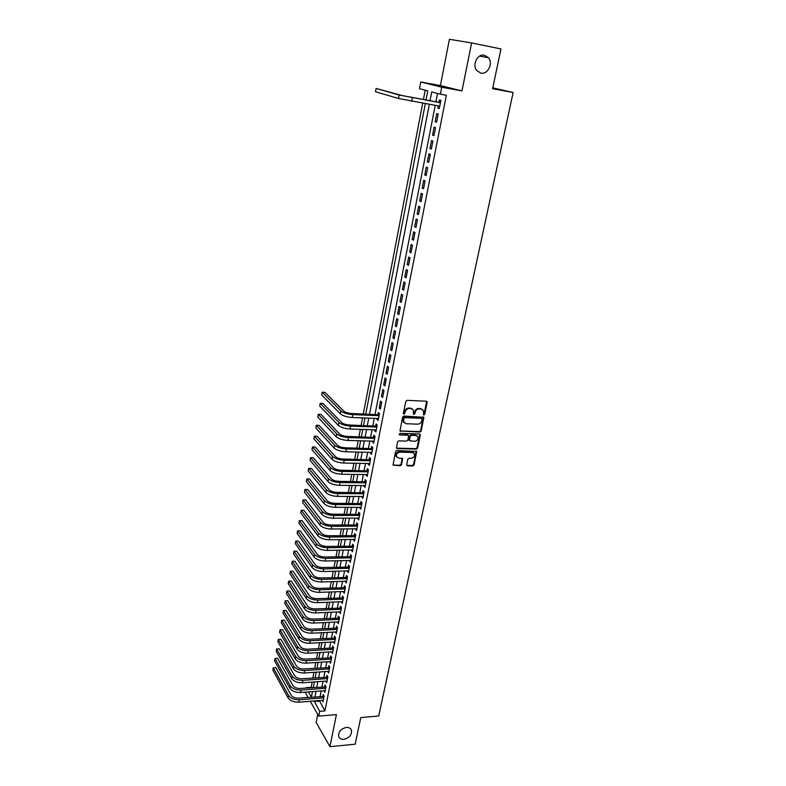 <?xml version="1.0" encoding="UTF-8"?>
<svg xmlns="http://www.w3.org/2000/svg" width="786" height="786" viewBox="0 0 786 786"><rect width="100%" height="100%" fill="white"/><g stroke="black" fill="none" stroke-linecap="round" stroke-linejoin="round"><path stroke-width="1.18" d="M423.801 415.018L424.705 414.261L427.191 402.403L426.366 401.233L407.089 400.339L405.782 401.42L403.346 413.397L403.945 414.212L405.173 411.913C405.822 409.742 407.217 408.592 409.349 408.465L410.95 408.533L413.416 410.115L413.377 414.271L414.821 413.868L415.136 412.326C415.794 410.164 417.179 409.015 419.292 408.887L420.893 408.956L423.31 410.498L423.801 415.018M423.29 414.576L424.194 413.829L426.592 401.273M403.444 413.78L404.672 411.481L405.173 411.913M413.407 414.183L414.635 411.893L415.136 412.326M346.321 727.443C340.839 728.818 338.294 731.835 338.697 736.492C339.503 738.545 341.222 739.498 343.875 739.341C349.367 737.936 351.892 734.91 351.45 730.263C350.654 728.249 348.945 727.305 346.321 727.443M484.481 55.236C477.593 53.428 471.846 64.796 476.719 70.494L480.806 73.088C487.733 74.837 493.431 63.391 488.44 57.712L484.481 55.236M406.676 464.772L407.502 465.872L412.807 465.96L414.084 464.909L416.698 451.488L396.871 450.545L395.574 451.616L393.01 465.125L400.28 465.734L401.558 464.673L402.629 458.572L398.64 458.002L396.547 456.676C396.085 454.17 397.185 452.667 399.838 452.156L412.385 452.461L414.428 453.748C414.91 456.234 413.819 457.747 411.176 458.277L409.093 458.228L407.816 459.289L406.676 464.772M319.322 700.532L324.923 710.908L319.705 711.35L318.772 716.125L310.224 701.25M471.62 42.935L449.415 39.3L440.396 85.566L461.962 90.921L471.62 42.935L500.957 48.938L492.616 88.72L513.13 92.542L378.734 715.997L360.764 717.579L355.184 744.204L329.933 746.7L336.398 714.612L318.772 716.125M461.962 90.921L441.752 87.226L440.386 94.192L431.72 91.913L430.011 100.755M324.923 710.908L446.36 95.263L440.386 94.192M419.911 432.074L421.188 431.003L423.86 417.287L403.896 416.049L402.589 417.13L399.976 430.944L419.911 432.074L419.4 431.622L420.687 430.561L423.349 416.845L423.86 417.287M396.783 448.158L415.843 448.649L417.12 447.578L419.822 434.678L420.323 435.13L417.621 448.04L416.334 449.111L397.264 448.619M408.14 435.238L407.354 434.727L408.612 435.68L407.924 440.013L406.627 441.084L398.846 440.858L397.549 441.929L396.478 448.118M407.846 435.189L399.72 434.933L399.18 434.579L400.045 433.381L419.498 434L420.323 435.13M317.74 714.317L316.159 722.403L329.933 746.7M438.283 105.904L437.841 108.134L439.286 108.547L440.897 100.333L439.443 99.94L438.981 102.337M436.613 122.164L438.215 114.009L436.78 113.577L435.189 121.712L436.613 122.164M433.97 135.673L435.552 127.578L434.127 127.116L432.555 135.182L433.97 135.673M431.337 149.075L432.909 141.048L431.504 140.547L429.932 148.564L431.337 149.075M428.734 162.378L430.296 154.41L428.891 153.879L427.338 161.837L428.734 162.378M426.14 175.592L427.692 167.673L426.307 167.113L424.764 175.013L426.14 175.592M423.575 188.699L425.108 180.849L423.733 180.259L422.2 188.09L423.575 188.699M421.021 201.707L422.554 193.916L421.188 193.297L419.665 201.069L421.021 201.707M418.486 214.627L420.009 206.885L418.653 206.237L417.14 213.959L418.486 214.627M415.981 227.449L417.484 219.766L416.138 219.088L414.644 226.751L415.981 227.449M413.485 240.172L414.979 232.548L413.642 231.841L412.159 239.455L413.485 240.172M411.009 252.807L412.493 245.242L411.166 244.505L409.693 252.06L411.009 252.807M408.543 265.354L410.017 257.837L408.71 257.071L407.246 264.568L408.543 265.354M406.107 277.802L407.57 270.345L406.274 269.549L404.81 276.996L406.107 277.802M403.68 290.172L405.134 282.764L403.847 281.938L402.403 289.336L403.68 290.172M401.273 302.443L402.717 295.094L401.44 294.239L400.005 301.578L401.273 302.443M398.885 314.626L400.32 307.326L399.052 306.452L397.628 313.742L398.885 314.626M396.517 326.73L397.942 319.48L396.684 318.576L395.27 325.817L396.517 326.73M394.159 338.746L395.574 331.545L394.326 330.621L392.921 337.803L394.159 338.746M391.821 350.674L393.226 343.521L391.988 342.568L390.593 349.701L391.821 350.674M389.502 362.513L390.897 355.419L389.669 354.447L388.284 361.521L389.502 362.513M387.193 374.274L388.579 367.229L387.36 366.227L385.985 373.262L387.193 374.274M384.904 385.955L386.28 378.96L385.071 377.928L383.706 384.914L384.904 385.955M382.635 397.549L384 390.603L382.802 389.551L381.446 396.488L382.635 397.549M380.375 409.064L381.731 402.167L380.542 401.096L379.196 407.983L380.375 409.064M377.142 418.457L376.966 419.39L378.135 420.5L379.481 413.652L378.302 412.552L377.909 414.556M374.922 429.834L374.745 430.728L375.905 431.858L377.241 425.059L376.072 423.939L375.688 425.924M372.711 441.133L372.544 441.987L373.694 443.137L375.02 436.387L373.861 435.238L373.478 437.213M370.511 452.353L370.353 453.168L371.503 454.337L372.819 447.627L371.67 446.468L371.287 448.423M368.339 463.504L369.322 465.469L370.628 458.798L369.489 457.619L369.106 459.564M366.168 474.567L367.15 476.513L368.457 469.9L367.317 468.692L366.944 470.618M364.016 485.561L365.009 487.487L366.296 480.914L365.166 479.686L364.792 481.602M361.884 496.487L362.867 498.393L364.144 491.859L363.034 490.611L362.66 492.517M359.762 507.324L360.745 509.22L362.012 502.735L360.912 501.458L360.538 503.354M357.659 518.102L358.642 519.968L359.9 513.533L358.799 512.236L358.436 514.123M355.567 528.801L356.539 530.658L357.797 524.252L356.706 522.945L356.343 524.812M353.484 539.432L354.466 541.269L355.714 534.902L354.624 533.576L354.27 535.433M351.421 549.984L352.393 551.801L353.631 545.484L352.56 544.138L352.207 545.985M349.367 560.477L350.35 562.275L351.578 555.997L350.507 554.631L350.153 556.459M347.333 570.891L348.306 572.67L349.524 566.441L348.473 565.055L348.119 566.873M345.309 581.247L346.282 583.006L347.491 576.816L346.449 575.411L346.095 577.219M343.295 591.524L344.268 593.273L345.476 587.122L344.435 585.698L344.081 587.496M341.291 601.742L342.274 603.471L343.472 597.36L342.431 595.916L342.087 597.694M339.306 611.891L340.289 613.601L341.478 607.529L340.446 606.075L340.102 607.843M337.341 621.972L338.314 623.662L339.493 617.629L338.471 616.155L338.127 617.914M335.376 631.983L336.349 633.663L337.528 627.67L336.516 626.177L336.172 627.926M333.431 641.936L334.404 643.596L335.573 637.643L334.571 636.139L334.227 637.868M331.495 651.82L332.468 653.471L333.628 647.556L332.635 646.023L332.301 647.752M329.58 661.645L330.542 663.276L331.702 657.401L330.71 655.858L330.375 657.568M327.674 671.411L328.636 673.022L329.786 667.176L328.803 665.624L328.469 667.324M327.811 677.247L301.912 678.74C298.582 678.77 296.194 677.837 294.77 675.931L279.207 648.804L276.623 648.951L276.21 651.319L291.655 678.554C293.797 681.423 297.363 682.828 302.384 682.779L327.074 681.01L325.768 681.118L326.74 682.7L327.88 676.903L326.907 675.321L326.573 677.021M323.901 690.737L324.854 692.328L325.984 686.561L325.021 684.97L324.687 686.65M437.537 93.436L435.906 101.797M435.208 105.363L375.03 414.438M374.274 418.349L372.81 425.825M372.053 429.736L370.609 437.124M369.852 441.054L368.428 448.354M367.661 452.284L366.256 459.505M365.49 463.445L364.095 470.578M363.329 474.528L361.963 481.572M361.187 485.532L359.831 492.498M359.055 496.467L357.718 503.345M356.942 507.324L355.616 514.123M354.84 518.112L353.533 524.832M352.757 528.831L351.47 535.462M350.684 539.471L349.406 546.024M348.63 550.033L347.363 556.517M346.587 560.536L345.339 566.942M344.553 570.97L343.315 577.297M342.539 581.326L341.32 587.584M340.535 591.622L339.326 597.802M338.54 601.85L337.351 607.951M336.565 612.009L335.386 618.042M334.6 622.099L333.431 628.063M332.645 632.131L331.495 638.016M330.7 642.083L329.57 647.91M328.774 651.987L327.654 657.735M326.858 661.822L325.758 667.501M324.962 671.588L323.861 677.208M323.066 681.295L321.985 686.846M321.189 690.943L320.118 696.425M322.054 700.316L322.977 701.888L324.107 696.15L323.144 694.549L322.82 696.219M425.197 90.194L423.399 99.586M422.711 103.182L363.309 413.976M362.552 417.906L361.118 425.413M360.371 429.353L358.947 436.78M358.2 440.72L356.795 448.059M356.038 452.019L354.653 459.27M353.897 463.229L352.521 470.392M351.764 474.371L350.409 481.445M349.652 485.424L348.316 492.419M347.55 496.418L346.233 503.325M345.467 507.324L344.16 514.152M343.394 518.161L342.106 524.91M341.34 528.929L340.063 535.59M339.297 539.618L338.039 546.211M337.263 550.239L336.015 556.753M335.249 560.782L334.021 567.217M333.244 571.265L332.026 577.622M331.26 581.669L330.051 587.957M329.275 592.015L328.096 598.225M327.32 602.282L326.141 608.423M325.365 612.49L324.205 618.553M323.429 622.63L322.28 628.613M321.503 632.701L320.374 638.615M319.588 642.702L318.477 648.548M317.691 652.645L316.591 658.422M315.805 662.519L314.714 668.228M313.928 672.335L312.848 677.974M312.062 682.091L311.266 687.642M513.13 92.542L492.802 87.855M307.994 697.369L305.135 692.161M311.069 687.298L305.99 687.671M426.002 100.048L427.761 90.871L419.478 88.69L420.746 81.96L441.752 87.226M440.396 85.566L420.746 81.96M314.164 700.945L319.705 711.35M429.323 104.342L369.508 414.222M368.752 418.142L367.308 425.629M366.551 429.559L365.117 436.957M364.36 440.897L362.945 448.216M362.179 452.156L360.784 459.388M360.027 463.347L358.642 470.49M357.876 474.449L356.52 481.513M355.753 485.483L354.407 492.458M353.631 496.447L352.305 503.335M351.538 507.324L350.222 514.142M349.446 518.131L348.149 524.871M347.373 528.87L346.095 535.521M345.319 539.54L344.052 546.113M343.276 550.131L342.018 556.626M341.242 560.654L340.004 567.07M339.228 571.108L338 577.455M337.223 581.493L336.005 587.761M335.229 591.809L334.03 597.999M333.254 602.056L332.065 608.177M331.289 612.235L330.12 618.277M329.334 622.345L328.184 628.319M327.398 632.396L326.259 638.301M325.463 642.378L324.343 648.214M323.557 652.301L322.437 658.059M321.651 662.156L320.55 667.845M319.764 671.942L318.674 677.571M317.878 681.668L316.807 687.229M316.021 691.336L314.96 696.828M308.436 691.906L311.443 697.094L312.504 691.601M313.29 687.495L314.361 681.924M315.147 677.817L316.227 672.177M317.013 668.08L318.104 662.382M318.89 658.285L320 652.508M320.786 648.421L321.906 642.575M322.692 638.497L323.822 632.583M324.608 628.505L325.758 622.522M326.534 618.444L327.693 612.392M328.479 608.325L329.658 602.194M330.434 598.136L331.623 591.937M332.399 587.879L333.608 581.601M334.384 577.553L335.602 571.206M336.379 567.158L337.607 560.732M338.383 556.704L339.631 550.19M340.407 546.172L341.664 539.589M342.441 535.571L343.718 528.909M344.484 524.891L345.781 518.151M346.547 514.152L347.854 507.324M348.62 503.335L349.947 496.428M350.713 492.439L352.059 485.453M352.816 481.474L354.172 474.4M354.938 470.431L356.313 463.278M357.07 459.319L358.455 452.068M359.222 448.118L360.627 440.789M361.383 436.849L362.798 429.431M363.554 425.501L364.999 417.995M365.745 414.075L425.314 103.644M319.204 701.161L314.046 701.574M437.841 108.134L439.315 108.389M435.189 121.712L436.652 121.958M432.555 135.182L434.019 135.428M429.932 148.564L431.396 148.79M427.338 161.837L428.792 162.054M424.764 175.013L426.218 175.219M422.2 188.09L423.654 188.286M419.665 201.069L421.109 201.265M417.14 213.959L418.584 214.146M414.644 226.751L416.079 226.928M412.159 239.455L413.593 239.612M409.693 252.06L411.127 252.218M407.246 264.568L408.671 264.725M404.81 276.996L406.234 277.134M402.403 289.336L403.817 289.464M400.005 301.578L401.42 301.706M397.628 313.742L399.042 313.86M395.27 325.817L396.675 325.925M392.921 337.803L394.326 337.901M390.593 349.701L391.998 349.799M388.284 361.521L389.679 361.609M385.985 373.262L387.38 373.34M383.706 384.914L385.101 384.983M381.446 396.488L382.831 396.557M379.196 407.983L380.581 408.042M376.966 419.39L378.341 419.449M374.745 430.728L376.121 430.777M372.544 441.987L373.92 442.027M370.353 453.168L371.729 453.198M368.182 464.271L369.548 464.3M366.03 475.294L367.386 475.314M363.889 486.249L365.244 486.269M361.757 497.135L363.112 497.135M359.644 507.933L361 507.933M357.542 518.672L358.897 518.662M355.459 529.332L356.805 529.322M353.386 539.923L354.732 539.903M351.332 550.446L352.668 550.416M349.289 560.899L350.625 560.87M347.255 571.275L348.591 571.245M345.241 581.591L346.567 581.552M343.236 591.838L344.563 591.789M341.242 602.017L342.568 601.968M339.267 612.127L340.584 612.068M337.302 622.178L338.619 622.119M335.347 632.16L336.663 632.091M333.402 642.074L334.718 642.005M331.476 651.928L332.783 651.849M329.56 661.724L330.867 661.635M327.664 671.45L328.961 671.362M422.357 409.418L420.893 408.956M414.635 411.893C415.293 409.732 416.678 408.582 418.791 408.455L420.382 408.524M412.463 409.015L410.95 408.533M404.672 411.481C405.321 409.31 406.716 408.16 408.848 408.032L410.459 408.101M399.976 430.934L419.4 431.622M422.19 419.125L421.61 418.319L404.761 417.671L403.847 418.417L403.729 422.141L406.215 423.742L417.73 424.155C419.822 424.018 421.198 422.878 421.856 420.736L422.19 419.125M404.142 422.78L403.238 421.699L403.022 419.596L404.259 417.228L421.109 417.877M407.354 434.727L399.72 434.933M414.654 441.31C417.337 440.789 418.417 439.256 417.916 436.721L415.882 435.434L411.461 435.297L410.164 436.368L409.467 440.7L414.654 441.31M417.13 435.817L415.882 435.434M408.975 440.239L409.467 440.7L408.916 439.6L409.673 435.916L410.96 434.845L415.381 434.982M419.822 434.678L419.763 434.049L420.264 434.481M413.682 452.864L412.385 452.461M396.792 457.098L396.065 456.204C395.604 453.709 396.704 452.205 399.347 451.695L411.893 451.989M393 465.076L399.799 465.263L401.076 464.192L402.157 458.13M406.716 465.341L412.316 465.489L413.593 464.428L416.216 451.066L416.698 451.488M440.445 102.622L402.157 95.548L376.101 88.445L399.131 95.018L440.425 102.74M376.101 88.445L375.512 91.756L398.492 98.476L439.747 106.159M379.255 414.812L351.666 413.515C348.09 413.249 345.457 412.434 343.777 411.088L324.932 392.342L322.191 392.214L340.937 410.97C343.462 413.004 347.412 414.222 352.796 414.625L379.088 415.656M322.191 392.214L321.7 394.994L340.407 413.849C342.932 415.892 346.872 417.111 352.246 417.513L378.528 418.506M377.025 426.179L349.505 425.01C345.948 424.754 343.325 423.939 341.645 422.563L322.958 403.424L320.216 403.306L338.825 422.465C341.33 424.528 345.26 425.757 350.625 426.15L376.858 427.044M320.216 403.306L319.735 406.067L338.294 425.324C340.8 427.397 344.73 428.635 350.084 429.018L376.298 429.883M374.814 437.468L347.363 436.427C343.816 436.191 341.203 435.365 339.542 433.96L320.993 414.428L318.261 414.33L336.722 433.872C339.208 435.984 343.128 437.222 348.473 437.586L374.637 438.352M318.261 414.33L317.78 417.071L336.192 436.721C338.687 438.834 342.598 440.072 347.943 440.435L374.087 441.172M372.613 448.678L345.241 447.774C341.694 447.539 339.1 446.713 337.449 445.289L319.047 425.364L316.326 425.275L334.63 445.21C337.106 447.352 341.006 448.6 346.341 448.944L372.436 449.592M316.326 425.275L315.834 427.997L334.109 448.03C336.585 450.191 340.485 451.439 345.811 451.773L371.886 452.392M370.432 459.81L343.128 459.034C339.591 458.818 337.007 457.983 335.367 456.528L317.112 436.23L314.39 436.151L332.557 456.47C335.013 458.651 338.904 459.908 344.219 460.232L370.245 460.753M314.39 436.151L313.909 438.853L332.046 459.27C334.492 461.461 338.383 462.718 343.688 463.042L369.705 463.524M368.261 470.873L341.026 470.215C337.508 470.008 334.924 469.173 333.303 467.69L315.186 447.018L312.474 446.949L330.503 467.641C332.94 469.871 336.811 471.128 342.116 471.433L368.074 471.826M312.474 446.949L312.003 449.641L329.992 470.431C332.419 472.661 336.29 473.919 341.586 474.223L367.534 474.587M366.109 481.857L338.943 481.317C335.435 481.13 332.861 480.285 331.25 478.782L313.27 457.737L310.568 457.678L328.46 478.743C330.877 481.003 334.738 482.28 340.024 482.565L365.912 482.84M310.568 457.678L310.097 460.35L327.949 481.513C330.366 483.773 334.217 485.05 339.503 485.335L365.382 485.581M363.967 492.763L336.88 492.35C333.372 492.174 330.818 491.319 329.206 489.796L311.374 468.387L308.682 468.348L326.426 489.776C328.833 492.065 332.675 493.343 337.941 493.618L363.771 493.765M308.682 468.348L308.21 471.001L325.915 492.517C328.322 494.816 332.154 496.104 337.43 496.369L363.24 496.487M361.845 503.6L334.826 503.305C331.328 503.138 328.784 502.283 327.182 500.731L309.488 478.969L306.795 478.939L324.412 500.721C326.799 503.05 330.621 504.347 335.877 504.592L361.648 504.622M306.795 478.939L306.334 481.572L323.911 503.453C326.288 505.791 330.11 507.078 335.367 507.324L361.118 507.334M359.733 514.368L332.783 514.182C329.295 514.034 326.76 513.17 325.178 511.598L307.611 489.481L304.929 489.462L322.407 511.598C324.775 513.965 328.587 515.262 333.834 515.488L359.536 515.41M304.929 489.462L304.467 492.075L321.906 514.309C324.274 516.687 328.086 517.984 333.323 518.2L359.005 518.092M357.64 525.058L330.759 524.989C327.281 524.852 324.756 523.987 323.174 522.385L305.754 499.916L303.072 499.916L320.413 522.405C322.771 524.802 326.563 526.109 331.8 526.315L357.434 526.119M303.072 499.916L302.61 502.509L319.922 525.097C322.28 527.504 326.062 528.811 331.289 529.017L356.913 528.791M355.557 535.679L328.745 535.728C325.276 535.6 322.761 534.726 321.199 533.105L303.897 510.291L301.235 510.301L318.438 533.134C320.786 535.571 324.559 536.877 329.776 537.074L355.351 536.759M301.235 510.301L300.773 512.885L317.947 535.806C320.285 538.253 324.058 539.56 329.275 539.746L354.83 539.412M353.494 546.231L326.74 546.388C323.282 546.27 320.776 545.396 319.224 543.755L302.06 520.607L299.397 520.617L316.473 543.794C318.802 546.26 322.565 547.577 327.772 547.754L353.278 547.331M299.397 520.617L298.945 523.181L315.992 546.447C318.31 548.923 322.073 550.249 327.271 550.416L352.757 549.964M351.44 556.704L324.756 556.979C321.307 556.871 318.811 555.987 317.269 554.327L300.232 530.845L297.58 530.874L314.528 554.376C316.837 556.881 320.59 558.207 325.777 558.365L351.214 557.834M297.58 530.874L297.128 533.419L314.036 557.019C316.345 559.524 320.099 560.85 325.276 561.008L350.703 560.447M349.397 567.119L322.781 567.492C319.342 567.404 316.856 566.519 315.324 564.829L298.425 541.023L295.772 541.053L312.592 564.898C314.881 567.433 318.625 568.769 323.793 568.897L349.171 568.258M295.772 541.053L295.32 543.598L312.111 567.512C314.4 570.056 318.134 571.393 323.301 571.52L348.66 570.862M347.373 577.455L320.826 577.946C317.397 577.867 314.921 576.973 313.398 575.264L296.617 551.133L293.974 551.183L310.666 575.342C312.946 577.907 316.67 579.253 321.828 579.37L347.137 578.624M293.974 551.183L293.532 553.698L310.185 577.946C312.464 580.52 316.178 581.866 321.336 581.974L346.636 581.208M345.359 587.732L318.87 588.331C315.451 588.262 312.985 587.358 311.472 585.629L294.829 561.175L292.195 561.233L308.751 585.717C311.02 588.321 314.724 589.667 319.873 589.765L345.123 588.92M292.195 561.233L291.744 563.739L308.279 588.301C310.539 590.915 314.243 592.261 319.381 592.359L344.622 591.475M343.354 597.94L316.945 598.637C313.535 598.578 311.069 597.684 309.566 595.935L293.05 571.167L290.417 571.226L306.854 596.034C309.104 598.657 312.799 600.013 317.927 600.101L343.118 599.138M290.417 571.226L289.975 573.721L306.383 598.598C308.633 601.231 312.317 602.587 317.446 602.675L342.617 601.693M341.37 608.079L315.019 608.885C311.62 608.836 309.173 607.932 307.68 606.163L291.282 581.08L288.659 581.159L304.968 606.271C307.208 608.934 310.883 610.29 316.001 610.358L341.124 609.297M288.659 581.159L288.216 583.634L304.496 608.816C306.736 611.488 310.401 612.854 315.52 612.913L340.633 611.832M339.395 618.15L313.113 619.054C309.723 619.024 307.277 618.11 305.793 616.322L289.523 590.944L286.91 591.033L303.091 616.44C305.322 619.132 308.977 620.508 314.086 620.557L339.149 619.397M286.91 591.033L286.468 593.489L302.63 618.975C304.85 621.677 308.505 623.043 313.604 623.092L338.658 621.903M337.43 628.161L311.217 629.164C307.827 629.144 305.4 628.23 303.927 626.422L287.774 600.74L285.161 600.838L301.235 626.55C303.445 629.272 307.09 630.647 312.18 630.686L337.184 629.419M287.774 600.74L285.161 600.838L284.728 603.275L300.773 629.065C302.974 631.797 306.619 633.172 311.708 633.202L336.693 631.915M335.484 638.104L309.33 639.215C305.96 639.205 303.534 638.281 302.07 636.454L286.035 610.467L283.432 610.575L299.387 636.591C301.578 639.342 305.214 640.728 310.283 640.747L335.229 639.382M286.035 610.467L283.432 610.575L283.009 613.001L298.926 639.097C301.117 641.848 304.742 643.233 309.812 643.253L334.748 641.867M333.549 647.988L307.454 649.187C304.094 649.187 301.686 648.263 300.232 646.416L284.316 620.144L281.722 620.262L297.55 646.573C299.731 649.344 303.347 650.739 308.407 650.739L333.293 649.285M284.316 620.144L281.722 620.262L281.29 622.669L297.088 649.049C299.27 651.84 302.885 653.235 307.945 653.225L332.812 651.741M331.623 657.803L305.597 659.1C302.246 659.11 299.839 658.187 298.395 656.32L282.596 629.753L280.012 629.881L295.723 656.477C297.884 659.287 301.49 660.682 306.54 660.672L331.368 659.12M282.596 629.753L280.012 629.881L279.58 632.278L295.271 658.953C297.432 661.763 301.028 663.158 306.078 663.138L330.886 661.566M329.707 667.56L303.75 668.955C300.409 668.974 298.012 668.041 296.577 666.155L280.897 639.313L278.313 639.45L293.905 666.332C296.057 669.161 299.653 670.566 304.683 670.537L329.452 668.886M280.897 639.313L278.313 639.45L277.89 641.828L293.453 668.778C295.605 671.627 299.191 673.032 304.221 672.993L328.97 671.323M279.207 648.804L276.623 648.951L292.107 676.117C294.249 678.976 297.825 680.381 302.846 680.342L327.546 678.593M325.925 686.885L300.095 688.467C296.764 688.507 294.386 687.563 292.972 685.647L277.517 658.236L274.953 658.393L290.319 685.834C292.441 688.723 296.008 690.137 301.018 690.079L325.65 688.241M277.517 658.236L274.953 658.393L274.53 660.751L289.867 688.251C291.989 691.149 295.556 692.564 300.557 692.505L325.178 690.648M324.048 696.455L298.277 698.125C294.956 698.174 292.598 697.231 291.184 695.296L275.847 667.619L273.282 667.786L288.541 695.492C290.643 698.41 294.2 699.835 299.191 699.756L323.773 697.83M275.847 667.619L273.282 667.786L272.87 670.124L288.098 697.899C290.201 700.827 293.748 702.242 298.739 702.163L323.311 700.218M424.194 413.829L424.705 414.261M404.358 413.023L404.849 413.465M414.32 413.426L414.821 413.868M418.791 408.455L419.292 408.887M408.848 408.032L409.349 408.465M426.68 401.97L427.191 402.403M400.27 430.993L400.762 431.445M423.418 417.523L423.929 417.955M420.687 430.561L421.188 431.003M404.259 417.228L404.761 417.671M403.346 417.975L403.847 418.417M403.022 419.596L403.513 420.038M417.12 447.578L417.621 448.04M415.843 448.649L416.334 449.111M410.96 434.845L411.461 435.297M409.673 435.916L410.164 436.368M408.916 439.6L409.408 440.052M399.347 451.695L399.838 452.156M416.266 451.665L416.757 452.127M413.593 464.428L414.084 464.909M412.316 465.489L412.807 465.96M412.345 97.798L411.697 101.266M399.131 95.018L398.492 98.476M352.796 414.625L352.246 417.513M340.937 410.97L340.407 413.849M350.625 426.15L350.084 429.018M338.825 422.465L338.294 425.324M348.473 437.586L347.943 440.435M336.722 433.872L336.192 436.721M346.341 448.944L345.811 451.773M334.63 445.21L334.109 448.03M344.219 460.232L343.688 463.042M332.557 456.47L332.046 459.27M342.116 471.433L341.586 474.223M330.503 467.641L329.992 470.431M340.024 482.565L339.503 485.335M328.46 478.743L327.949 481.513M337.941 493.618L337.43 496.369M326.426 489.776L325.915 492.517M335.877 504.592L335.367 507.324M324.412 500.721L323.911 503.453M333.834 515.488L333.323 518.2M322.407 511.598L321.906 514.309M331.8 526.315L331.289 529.017M320.413 522.405L319.922 525.097M329.776 537.074L329.275 539.746M318.438 533.134L317.947 535.806M327.772 547.754L327.271 550.416M316.473 543.794L315.992 546.447M325.777 558.365L325.276 561.008M314.528 554.376L314.036 557.019M323.793 568.897L323.301 571.52M312.592 564.898L312.111 567.512M321.828 579.37L321.336 581.974M310.666 575.342L310.185 577.946M319.873 589.765L319.381 592.359M308.751 585.717L308.279 588.301M317.927 600.101L317.446 602.675M306.854 596.034L306.383 598.598M316.001 610.358L315.52 612.913M304.968 606.271L304.496 608.816M314.086 620.557L313.604 623.092M303.091 616.44L302.63 618.975M312.18 630.686L311.708 633.202M301.235 626.55L300.773 629.065M310.283 640.747L309.812 643.253M299.387 636.591L298.926 639.097M308.407 650.739L307.945 653.225M297.55 646.573L297.088 649.049M306.54 660.672L306.078 663.138M295.723 656.477L295.271 658.953M304.683 670.537L304.221 672.993M293.905 666.332L293.453 668.778M302.846 680.342L302.384 682.779M292.107 676.117L291.655 678.554M301.018 690.079L300.557 692.505M290.319 685.834L289.867 688.251M299.191 699.756L298.739 702.163M288.541 695.492L288.098 697.899M479.647 56.101L488.44 57.712M350.556 728.779L351.45 730.263M426.601 401.282L427.122 401.705M403.238 421.699L403.729 422.141"/></g></svg>
